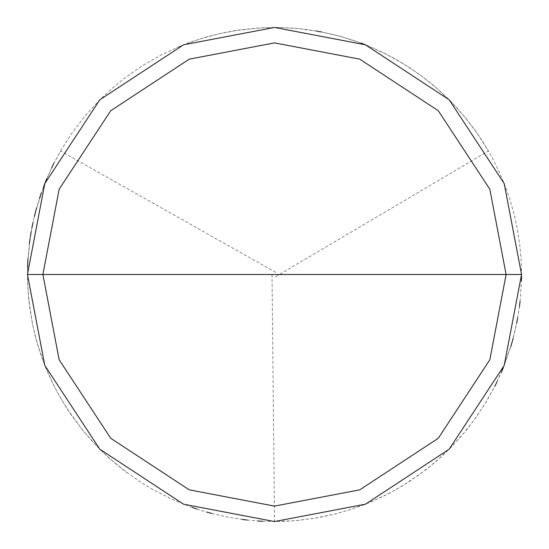 <?xml version="1.0" encoding="UTF-8"?>
<svg xmlns="http://www.w3.org/2000/svg" width="549" height="549" viewBox="0 0 549 549"><rect width="100%" height="100%" fill="white"/><g stroke="black" fill="none" stroke-linecap="round" stroke-linejoin="round"><path stroke-width="0.41" stroke-dasharray="2.75 2.06" d="M521.55 274.5L504.202 365.435L449.192 449.192L365.435 504.202L274.5 521.55L183.565 504.202L99.808 449.192L44.798 365.435L27.45 274.5L521.55 274.5L504.202 183.565L449.192 99.808L365.435 44.798L274.5 27.45L183.565 44.798L99.808 99.808L44.798 183.565L27.45 274.5L521.55 274.5L504.202 183.565L449.192 99.808L365.435 44.798L274.5 27.45L183.565 44.798L99.808 99.808L44.798 183.565L27.45 274.5L44.798 183.565L99.808 99.808L183.565 44.798L274.5 27.45L365.435 44.798L449.192 99.808L504.202 183.565L521.55 274.5L27.45 274.5L44.798 183.565L99.808 99.808L183.565 44.798L274.5 27.45L365.435 44.798L449.192 99.808L504.202 183.565L521.55 274.5L27.45 274.5L44.798 365.435L99.808 449.192L183.565 504.202L274.5 521.55L365.435 504.202L449.192 449.192L504.202 365.435L521.55 274.5L504.202 365.435L449.192 449.192L365.435 504.202L274.5 521.55L183.565 504.202L99.808 449.192L44.798 365.435L27.45 274.5L44.798 365.435L99.808 449.192L183.565 504.202L274.5 521.55L365.435 504.202L449.192 449.192L504.202 365.435L521.55 274.5L504.202 183.565L449.192 99.808L365.435 44.798L274.5 27.45L183.565 44.798L99.808 99.808L44.798 183.565L27.45 274.5L521.55 274.5L504.202 183.565L449.192 99.808L365.435 44.798L274.5 27.45L183.565 44.798L99.808 99.808L44.798 183.565L27.45 274.5L44.798 183.565L99.808 99.808L183.565 44.798L274.5 27.45L365.435 44.798L449.192 99.808L504.202 183.565L521.55 274.5L506.109 274.5L489.845 189.247L438.274 110.726L359.753 59.155L274.5 42.891L189.247 59.155L110.726 110.726L59.155 189.247L42.891 274.5L27.45 274.5L44.798 183.565L99.808 99.808L183.565 44.798L274.5 27.45L365.435 44.798L449.192 99.808L504.202 183.565L521.55 274.5L504.202 183.565L449.192 99.808L365.435 44.798L274.5 27.45L183.565 44.798L99.808 99.808L44.798 183.565L27.45 274.5L42.891 274.5L59.155 189.247L110.726 110.726L189.247 59.155L274.5 42.891L359.753 59.155L438.274 110.726L489.845 189.247L506.109 274.5L489.845 189.247L438.274 110.726L359.753 59.155L274.5 42.891L189.247 59.155L110.726 110.726L59.155 189.247L42.891 274.5L59.155 189.247L110.726 110.726L189.247 59.155L274.5 42.891L359.753 59.155L438.274 110.726L489.845 189.247L506.109 274.5L521.55 274.5L27.45 274.5L44.798 183.565L99.808 99.808L183.565 44.798L274.5 27.45L365.435 44.798L449.192 99.808L504.202 183.565L521.55 274.5L504.202 365.435L449.192 449.192L365.435 504.202L274.5 521.55L183.565 504.202L99.808 449.192L44.798 365.435L27.45 274.5L44.798 365.435L99.808 449.192L183.565 504.202L274.5 521.55L365.435 504.202L449.192 449.192L504.202 365.435L521.55 274.5L504.202 365.435L449.192 449.192L365.435 504.202L274.5 521.55L183.565 504.202L99.808 449.192L44.798 365.435L27.45 274.5L44.798 365.435L99.808 449.192L183.565 504.202L274.5 521.55L365.435 504.202L449.192 449.192L504.202 365.435L521.55 274.5L506.109 274.5L521.55 274.5L504.202 365.435L449.192 449.192L365.435 504.202L274.5 521.55L183.565 504.202L99.808 449.192L44.798 365.435L27.45 274.5L42.891 274.5L59.155 359.753L110.726 438.274L189.247 489.845L274.5 506.109L359.753 489.845L438.274 438.274L489.845 359.753L506.109 274.5L489.845 359.753L438.274 438.274L359.753 489.845L274.5 506.109L189.247 489.845L110.726 438.274L59.155 359.753L42.891 274.5L59.155 359.753L110.726 438.274L189.247 489.845L274.5 506.109L359.753 489.845L438.274 438.274L489.845 359.753L506.109 274.5L489.845 359.753L438.274 438.274L359.753 489.845L274.5 506.109L189.247 489.845L110.726 438.274L59.155 359.753L42.891 274.5L27.45 274.5L44.798 365.435L99.808 449.192L183.565 504.202L274.5 521.55L365.435 504.202L449.192 449.192L504.202 365.435L521.55 274.5M272.029 274.527L274.5 521.55L295.115 520.685L315.579 518.112L335.762 513.837L350.626 509.527L369.971 502.356L388.651 493.599L402.143 486.023L419.347 474.638L435.535 461.853L450.605 447.764L461.112 436.4L473.965 420.266L485.433 403.117L495.424 385.069L503.879 366.252L510.735 346.79M512.196 341.842L516.986 321.776L519.471 306.5M520.081 301.38L521.468 280.793M521.55 275.639L521.131 260.171L519.752 244.758L517.412 229.461L514.111 214.336L509.877 199.459L504.716 184.869L498.657 170.629L491.712 156.801L483.916 143.433L475.297 130.58L465.895 118.289L455.739 106.616L444.875 95.595L433.339 85.28L421.179 75.707L408.449 66.916L395.191 58.935L381.452 51.805L367.302 45.546L352.787 40.18L337.964 35.74L322.894 32.233L307.632 29.68L292.24 28.088L276.771 27.464L261.303 27.8L235.665 30.524L220.465 33.434L205.477 37.291L190.764 42.074L176.373 47.77M275.756 276.627L488.452 150.975L477.397 133.558L464.934 117.115L451.141 101.778L436.112 87.641L419.958 74.808L402.788 63.368L384.725 53.404L365.895 44.977M361.084 43.117L341.478 36.701L321.405 31.945M316.327 31.019L295.87 28.376L280.415 27.519L259.787 27.889L239.268 29.975L218.989 33.77L199.095 39.24L179.729 46.349L161.022 55.051L143.111 65.283L126.112 76.977L110.15 90.043L98.923 100.7L85.04 115.949L72.468 132.309L61.31 149.664L53.912 163.259M51.64 167.884L45.402 182.048M43.522 186.852L35.644 211.406M34.381 216.402L31.211 231.554M30.367 236.64L27.752 262.292M27.553 267.445L27.594 282.92L28.603 298.361L32.432 323.862L35.994 338.918L40.496 353.728L45.917 368.221L52.23 382.344L59.422 396.049L67.452 409.279L82.625 430.121L92.747 441.828L103.576 452.877L115.084 463.232L127.21 472.84M275.715 272.345L60.548 150.975L53.232 164.611L46.789 178.679M44.84 183.455L41.237 193.124M39.59 198.011L36.598 207.886M35.26 212.868L32.899 222.915M31.869 227.972L30.14 238.142M29.433 243.248L27.958 258.654M27.683 263.808L27.649 284.437L29.337 304.997L32.741 325.344L37.826 345.342L44.558 364.838L52.896 383.71L60.17 397.366L71.171 414.824L83.585 431.294L97.331 446.68L108.462 457.434L124.3 470.651L141.189 482.496L154.475 490.435L172.908 499.693L192.054 507.386M196.933 509.06L206.795 512.093M211.77 513.452L226.854 516.911L242.123 519.423M247.242 520.04L257.522 520.967M262.669 521.269L283.298 521.392L298.738 520.356L319.168 517.481L334.293 514.207L349.185 509.994L363.781 504.854L382.687 496.605L396.378 489.392L409.595 481.343L426.381 469.347L442.11 455.999L453.145 445.15L466.76 429.647L476.093 417.309L487.306 399.988L494.745 386.421M497.03 381.795L501.319 372.414M503.316 367.652L511.778 343.297M513.164 338.328L516.691 323.265M517.652 318.194L519.917 302.883"/><path stroke-width="0.82" d="M506.109 274.5L489.845 359.753L438.274 438.274L359.753 489.845L274.5 506.109L189.247 489.845L110.726 438.274L59.155 359.753L42.891 274.5L506.109 274.5L489.845 189.247L438.274 110.726L359.753 59.155L274.5 42.891L189.247 59.155L110.726 110.726L59.155 189.247L42.891 274.5L27.45 274.5L44.798 183.565L99.808 99.808L183.565 44.798L274.5 27.45L365.435 44.798L449.192 99.808L504.202 183.565L521.55 274.5L504.202 183.565L449.192 99.808L365.435 44.798L274.5 27.45L183.565 44.798L99.808 99.808L44.798 183.565L27.45 274.5L44.798 365.435L99.808 449.192L183.565 504.202L274.5 521.55L365.435 504.202L449.192 449.192L504.202 365.435L521.55 274.5L42.891 274.5L59.155 189.247L110.726 110.726L189.247 59.155L274.5 42.891L359.753 59.155L438.274 110.726L489.845 189.247L506.109 274.5L521.55 274.5L504.202 365.435L449.192 449.192L365.435 504.202L274.5 521.55L183.565 504.202L99.808 449.192L44.798 365.435L27.45 274.5L42.891 274.5L59.155 359.753L110.726 438.274L189.247 489.845L274.5 506.109L359.753 489.845L438.274 438.274L489.845 359.753L506.109 274.5M510.735 346.79L512.196 341.842M519.471 306.5L520.081 301.38M521.468 280.793L521.55 275.639M365.895 44.977L361.084 43.117M321.405 31.945L316.327 31.019M53.912 163.259L51.64 167.884M45.402 182.048L43.522 186.852M35.644 211.406L34.381 216.402M31.211 231.554L30.367 236.64M27.752 262.292L27.553 267.445M46.789 178.679L44.84 183.455M41.237 193.124L39.59 198.011M36.598 207.886L35.26 212.868M32.899 222.915L31.869 227.972M30.14 238.142L29.433 243.248M27.958 258.654L27.683 263.808M192.054 507.386L196.933 509.06M206.795 512.093L211.77 513.452M242.123 519.423L247.242 520.04M257.522 520.967L262.669 521.269M494.745 386.421L497.03 381.795M501.319 372.414L503.316 367.652M511.778 343.297L513.164 338.328M516.691 323.265L517.652 318.194"/></g></svg>
